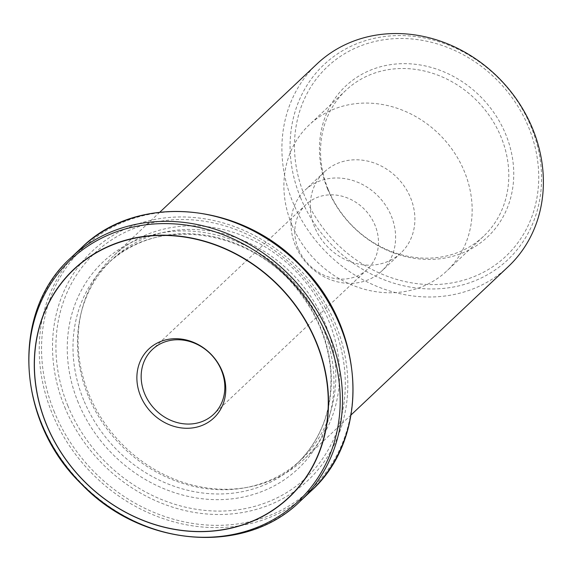 <?xml version="1.0" encoding="UTF-8"?>
<svg xmlns="http://www.w3.org/2000/svg" width="571" height="571" viewBox="0 0 571 571"><rect width="100%" height="100%" fill="white"/><g stroke="black" fill="none" stroke-linecap="round" stroke-linejoin="round"><path stroke-width="0.43" stroke-dasharray="2.85 2.14" d="M298.269 248.713A44.595 39.228 46.7 0 1 306.042 204.525A44.595 39.228 46.7 0 1 365.176 210.049A44.595 39.228 46.7 0 1 367.239 269.405A44.595 39.228 46.7 0 1 298.269 248.713M88.912 394.268A139.353 122.579 -133.3 0 0 247.686 487.277A139.353 122.579 -133.3 0 0 304.443 458.92A139.353 122.579 -133.3 0 0 297.983 273.43A139.353 122.579 -133.3 0 0 113.194 256.186A139.353 122.579 -133.3 0 0 81.574 311.195A139.353 122.579 -133.3 0 0 88.912 394.268M508.269 266.636A139.353 122.579 46.7 0 1 292.745 201.984A139.353 122.579 46.7 0 1 317.019 63.902M327.504 188.815A103.551 91.089 46.7 0 1 427.6 66.479A103.551 91.089 46.7 0 1 494.707 229.292A103.551 91.089 46.7 0 1 327.504 188.815M328.346 189.786A100.332 88.262 46.7 0 1 345.826 90.368A100.332 88.262 46.7 0 1 478.876 102.787A100.332 88.262 46.7 0 1 483.523 236.33A100.332 88.262 46.7 0 1 328.346 189.786M88.198 395.867A137.682 121.109 46.7 0 1 80.939 313.786A137.682 121.109 46.7 0 1 112.18 259.441A137.682 121.109 46.7 0 1 294.75 276.478A137.682 121.109 46.7 0 1 301.138 459.741A137.682 121.109 46.7 0 1 245.059 487.762A137.682 121.109 46.7 0 1 88.198 395.867M295.364 245.352A55.744 49.035 46.7 0 1 305.071 190.114A55.744 49.035 46.7 0 1 378.987 197.016A55.744 49.035 46.7 0 1 381.571 271.211A55.744 49.035 46.7 0 1 295.364 245.352M314.642 227.158A55.744 49.035 46.7 0 1 324.357 171.921A55.744 49.035 46.7 0 1 398.272 178.823A55.744 49.035 46.7 0 1 400.856 253.017A55.744 49.035 46.7 0 1 314.642 227.158M291.702 224.353A100.332 88.262 46.7 0 1 309.182 124.935A100.332 88.262 46.7 0 1 442.232 137.354A100.332 88.262 46.7 0 1 446.886 270.897A100.332 88.262 46.7 0 1 291.702 224.353M64.751 407.187A157.382 138.439 -133.3 0 0 318.868 468.705A157.382 138.439 -133.3 0 0 216.873 221.255A157.382 138.439 -133.3 0 0 64.751 407.187M67.913 405.931A154.227 135.67 46.7 0 1 216.987 223.725A154.227 135.67 46.7 0 1 316.941 466.214A154.227 135.67 46.7 0 1 67.913 405.931M81.367 247.893A167.224 147.097 -133.3 0 0 52.232 413.597A167.224 147.097 -133.3 0 0 310.867 491.167M300.382 501.06A167.224 147.097 46.7 0 1 41.747 423.489A167.224 147.097 46.7 0 1 70.883 257.785M78.313 402.748A142.143 125.035 46.7 0 1 215.71 234.817A142.143 125.035 46.7 0 1 307.819 458.306A142.143 125.035 46.7 0 1 78.313 402.748M83.694 400.114A137.682 121.109 46.7 0 1 107.676 263.688A137.682 121.109 46.7 0 1 290.254 280.725A137.682 121.109 46.7 0 1 296.635 463.98A137.682 121.109 46.7 0 1 83.694 400.114M304.6 195.832A130.167 114.507 46.7 0 1 430.427 42.047A130.167 114.507 46.7 0 1 514.785 246.715A130.167 114.507 46.7 0 1 304.6 195.832M300.51 197.573A134.035 117.897 -133.3 0 0 516.926 249.97A134.035 117.897 -133.3 0 0 430.063 39.228A134.035 117.897 -133.3 0 0 300.51 197.573M54.452 412.219A165.918 145.948 46.7 0 1 214.824 216.202A165.918 145.948 46.7 0 1 322.351 477.078A165.918 145.948 46.7 0 1 54.452 412.219M306.042 204.525L152.4 349.466M367.239 269.405L213.597 414.346M159.866 212.155L113.194 256.186M351.115 414.889L304.443 458.92M245.059 487.762L247.686 487.277M80.939 313.786L81.574 311.195M112.18 259.441L107.676 263.688C155.669 215.117 250.869 228.243 298.305 290.81C317.983 315.87 328.832 343.399 330.837 373.398C332.365 410.035 320.959 440.227 296.635 463.98L301.138 459.741M324.357 171.921L305.071 190.114M400.856 253.017L381.571 271.211M345.826 90.368L309.182 124.935M483.523 236.33L446.886 270.897"/><path stroke-width="0.86" d="M144.627 393.655A44.595 39.228 46.7 0 1 152.4 349.466A44.595 39.228 46.7 0 1 211.534 354.991A44.595 39.228 46.7 0 1 213.597 414.346A44.595 39.228 46.7 0 1 144.627 393.655M316.084 342.207A156.618 137.768 46.7 0 1 164.698 527.247A156.618 137.768 46.7 0 1 63.203 280.989A156.618 137.768 46.7 0 1 316.084 342.207M140.559 395.967A47.379 41.676 46.7 0 1 186.36 339.995A47.379 41.676 46.7 0 1 217.066 414.489A47.379 41.676 46.7 0 1 140.559 395.967M159.866 212.155L317.019 63.902A139.353 122.579 46.7 0 1 532.543 128.546A139.353 122.579 46.7 0 1 508.269 266.636L351.115 414.889M310.867 491.167A167.224 147.097 -133.3 0 0 303.115 268.591A167.224 147.097 -133.3 0 0 81.367 247.893L70.883 257.785A167.224 147.097 46.7 0 1 329.517 335.355A167.224 147.097 46.7 0 1 300.382 501.06L310.867 491.167C371.171 437.572 365.761 327.861 300.246 264.851C240.027 201.37 136.355 193.098 81.367 247.893M327.297 336.733A165.918 145.948 -133.3 0 0 59.398 271.875A165.918 145.948 -133.3 0 0 166.925 532.75A165.918 145.948 -133.3 0 0 327.297 336.733M316.327 342.093A156.825 137.954 46.7 0 1 164.741 527.368A156.825 137.954 46.7 0 1 63.11 280.796A156.825 137.954 46.7 0 1 316.327 342.093M70.883 257.785C10.578 311.381 15.988 421.091 81.503 484.101C141.722 547.582 245.394 555.854 300.382 501.06"/></g></svg>
